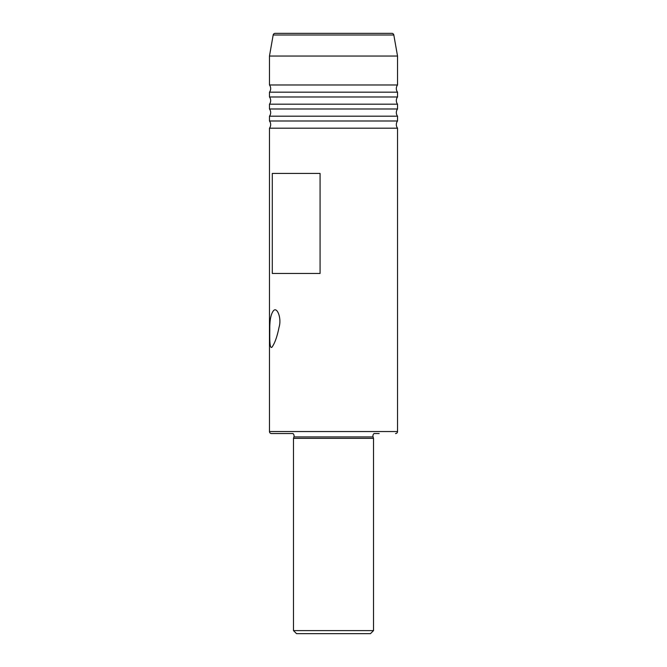 <?xml version="1.0" encoding="UTF-8"?>
<svg xmlns="http://www.w3.org/2000/svg" width="667" height="667" viewBox="0 0 667 667"><rect width="100%" height="100%" fill="white"/><g stroke="black" fill="none" stroke-linecap="round" stroke-linejoin="round"><path stroke-width="1" d="M293.48 630.607L373.52 630.607L370.477 633.65L296.523 633.65L293.48 630.607L293.48 438.344L293.93 436.91A3.202 3.202 0 0 0 292.996 433.55L271.469 433.55A2.001 2.001 0 0 1 269.468 431.549L269.468 128.197L397.532 128.197A6.003 6.003 0 0 1 397.532 120.994L269.468 120.994L269.468 116.191L397.532 116.191A6.003 6.003 0 0 1 397.532 108.988L269.468 108.988L269.468 104.185L397.532 104.185A6.003 6.003 0 0 1 397.532 96.982L269.468 96.982L269.468 92.179L397.532 92.179A6.003 6.003 0 0 1 397.532 84.976L269.468 84.976L269.468 56.045L397.532 56.045L393.822 35.001L273.178 35.001L269.468 56.045M269.468 104.185A6.003 6.003 0 0 0 269.468 96.982M269.468 116.191A6.003 6.003 0 0 0 269.468 108.988M269.468 92.179A6.003 6.003 0 0 0 269.468 84.976M269.468 128.197A6.003 6.003 0 0 0 269.468 120.994M379.156 433.55L374.004 433.55A3.202 3.202 0 0 0 373.07 436.91L373.52 438.344L373.52 630.607M397.532 108.988L397.532 104.185M397.532 96.982L397.532 92.179M397.532 120.994L397.532 116.191M273.178 35.001A2.001 2.001 0 0 1 275.146 33.35L391.854 33.35A2.001 2.001 0 0 1 393.822 35.001M395.531 433.55A2.001 2.001 0 0 0 397.532 431.549L397.532 128.197M273.37 310.83C270.86 314.157 269.668 320.318 269.793 329.315C269.718 336.827 269.426 349.608 271.978 347.165C274.837 343.188 277.205 336.51 279.081 327.113C281.849 318.301 277.03 306.161 273.37 310.83M293.48 438.344L373.52 438.344M320.077 273.47L320.077 173.42L272.294 173.42L272.294 273.47L320.077 273.47M397.532 84.976L397.532 56.045M271.469 433.55L287.844 433.55M269.468 431.549L397.532 431.549M293.93 436.91L373.07 436.91"/></g></svg>
